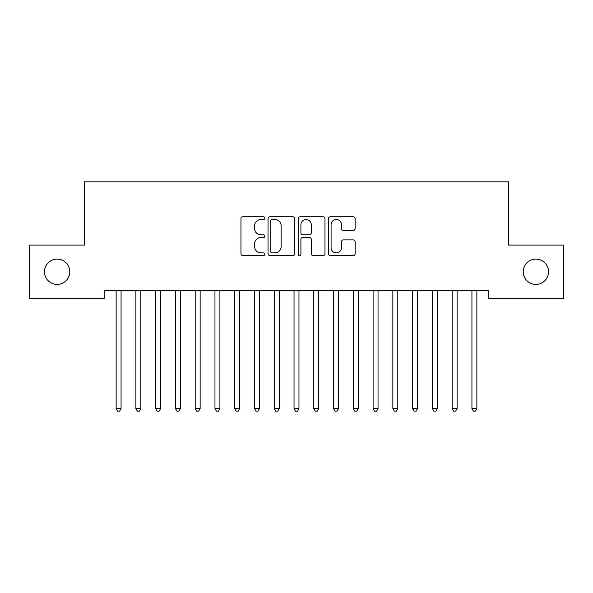 <?xml version="1.0" encoding="UTF-8"?>
<svg xmlns="http://www.w3.org/2000/svg" width="593" height="593" viewBox="0 0 593 593"><rect width="100%" height="100%" fill="white"/><g stroke="black" fill="none" stroke-linecap="round" stroke-linejoin="round"><path stroke-width="0.89" d="M264.871 218.15A1.356 1.356 0 0 0 263.514 216.786L242.9 216.786A1.942 1.942 0 0 0 240.958 218.728L240.958 253.656A1.942 1.942 0 0 0 242.9 255.598L263.514 255.598A1.356 1.356 0 0 0 264.871 254.234A1.356 1.356 0 0 0 263.514 252.877L260.846 252.877A6.212 6.212 0 0 1 254.642 246.666L254.642 243.76A6.212 6.212 0 0 1 260.846 237.548L263.514 237.548A1.356 1.356 0 0 0 264.871 236.192A1.356 1.356 0 0 0 263.514 234.835L260.846 234.835A6.212 6.212 0 0 1 254.642 228.624L254.642 225.718A6.212 6.212 0 0 1 260.846 219.506L263.514 219.506A1.356 1.356 0 0 0 264.871 218.15M523.226 271.772A12.653 12.653 0 0 0 535.872 284.425A12.653 12.653 0 0 0 548.525 271.772A12.653 12.653 0 0 0 535.872 259.119A12.653 12.653 0 0 0 523.226 271.772M44.475 271.772A12.653 12.653 0 0 0 57.128 284.425A12.653 12.653 0 0 0 69.774 271.772A12.653 12.653 0 0 0 57.128 259.119A12.653 12.653 0 0 0 44.475 271.772M353.206 230.469A1.942 1.942 0 0 0 355.14 228.527L355.14 218.728A1.942 1.942 0 0 0 353.206 216.786L330.308 216.786A1.942 1.942 0 0 0 328.366 218.728L328.366 253.656A1.942 1.942 0 0 0 330.308 255.598L353.206 255.598A1.942 1.942 0 0 0 355.14 253.656L355.14 241.818A1.942 1.942 0 0 0 353.206 239.876L343.406 239.876A1.942 1.942 0 0 0 341.464 241.818L341.464 247.689A5.189 5.189 0 0 1 336.275 252.877A5.189 5.189 0 0 1 331.087 247.689L331.087 224.695A5.189 5.189 0 0 1 336.275 219.506A5.189 5.189 0 0 1 341.464 224.695L341.464 228.527A1.942 1.942 0 0 0 343.406 230.469L353.206 230.469M488.832 290.548L104.168 290.548L104.168 298.457L29.65 298.457L29.65 245.087L84.406 245.087L84.406 181.836L508.594 181.836L508.594 245.087L563.35 245.087L563.35 298.457L488.832 298.457L488.832 290.548M294.803 218.728A1.942 1.942 0 0 0 292.86 216.786L269.971 216.786A1.942 1.942 0 0 0 268.029 218.728L268.029 253.656A1.942 1.942 0 0 0 269.971 255.598L292.86 255.598A1.942 1.942 0 0 0 294.803 253.656L294.803 218.728M300.14 216.786L323.029 216.786A1.942 1.942 0 0 1 324.971 218.728L324.971 253.656A1.942 1.942 0 0 1 323.029 255.598L313.237 255.598A1.942 1.942 0 0 1 311.295 253.656L311.295 239.49A1.942 1.942 0 0 0 309.353 237.548L302.853 237.548A1.942 1.942 0 0 0 300.91 239.49L300.91 254.234A1.356 1.356 0 0 1 299.554 255.598A1.356 1.356 0 0 1 298.197 254.234L298.197 218.728A1.942 1.942 0 0 1 300.14 216.786M272.098 219.506A1.356 1.356 0 0 0 270.742 220.863L270.742 251.521A1.356 1.356 0 0 0 272.098 252.877L274.915 252.877A6.212 6.212 0 0 0 281.126 246.666L281.126 225.718A6.212 6.212 0 0 0 274.915 219.506L272.098 219.506M311.295 224.791A5.189 5.189 0 0 0 306.107 219.603A5.189 5.189 0 0 0 300.91 224.791L300.91 232.893A1.942 1.942 0 0 0 302.853 234.835L309.353 234.835A1.942 1.942 0 0 0 311.295 232.893L311.295 224.791M115.872 290.548L115.983 290.837A1.979 1.979 0 0 1 116.132 291.578L116.132 408.599L121.068 408.599L121.068 291.578A1.979 1.979 0 0 1 121.217 290.837L121.328 290.548M121.068 408.599L119.586 411.164L117.614 411.164L116.132 408.599M135.634 290.548L135.753 290.837A1.979 1.979 0 0 1 135.893 291.578L135.893 408.599L140.838 408.599L140.838 291.578A1.979 1.979 0 0 1 140.978 290.837L141.097 290.548M140.838 408.599L139.355 411.164L137.376 411.164L135.893 408.599M155.403 290.548L155.522 290.837A1.979 1.979 0 0 1 155.662 291.578L155.662 408.599L160.607 408.599L160.607 291.578A1.979 1.979 0 0 1 160.747 290.837L160.866 290.548M160.607 408.599L159.124 411.164L157.145 411.164L155.662 408.599M175.172 290.548L175.283 290.837A1.979 1.979 0 0 1 175.432 291.578L175.432 408.599L180.368 408.599L180.368 291.578A1.979 1.979 0 0 1 180.517 290.837L180.628 290.548M180.368 408.599L178.886 411.164L176.914 411.164L175.432 408.599M194.934 290.548L195.053 290.837A1.979 1.979 0 0 1 195.193 291.578L195.193 408.599L200.137 408.599L200.137 291.578A1.979 1.979 0 0 1 200.278 290.837L200.397 290.548M200.137 408.599L198.655 411.164L196.676 411.164L195.193 408.599M214.703 290.548L214.822 290.837A1.979 1.979 0 0 1 214.962 291.578L214.962 408.599L219.907 408.599L219.907 291.578A1.979 1.979 0 0 1 220.047 290.837L220.166 290.548M219.907 408.599L218.424 411.164L216.445 411.164L214.962 408.599M234.472 290.548L234.583 290.837A1.979 1.979 0 0 1 234.732 291.578L234.732 408.599L239.668 408.599L239.668 291.578A1.979 1.979 0 0 1 239.817 290.837L239.928 290.548M239.668 408.599L238.186 411.164L236.214 411.164L234.732 408.599M254.234 290.548L254.353 290.837A1.979 1.979 0 0 1 254.493 291.578L254.493 408.599L259.438 408.599L259.438 291.578A1.979 1.979 0 0 1 259.578 290.837L259.697 290.548M259.438 408.599L257.955 411.164L255.976 411.164L254.493 408.599M274.003 290.548L274.122 290.837A1.979 1.979 0 0 1 274.262 291.578L274.262 408.599L279.207 408.599L279.207 291.578A1.979 1.979 0 0 1 279.347 290.837L279.466 290.548M279.207 408.599L277.724 411.164L275.745 411.164L274.262 408.599M293.772 290.548L293.883 290.837A1.979 1.979 0 0 1 294.032 291.578L294.032 408.599L298.968 408.599L298.968 291.578A1.979 1.979 0 0 1 299.117 290.837L299.228 290.548M298.968 408.599L297.486 411.164L295.514 411.164L294.032 408.599M313.534 290.548L313.653 290.837A1.979 1.979 0 0 1 313.793 291.578L313.793 408.599L318.738 408.599L318.738 291.578A1.979 1.979 0 0 1 318.878 290.837L318.997 290.548M318.738 408.599L317.255 411.164L315.276 411.164L313.793 408.599M333.303 290.548L333.422 290.837A1.979 1.979 0 0 1 333.562 291.578L333.562 408.599L338.507 408.599L338.507 291.578A1.979 1.979 0 0 1 338.647 290.837L338.766 290.548M338.507 408.599L337.024 411.164L335.045 411.164L333.562 408.599M353.072 290.548L353.183 290.837A1.979 1.979 0 0 1 353.332 291.578L353.332 408.599L358.268 408.599L358.268 291.578A1.979 1.979 0 0 1 358.417 290.837L358.528 290.548M358.268 408.599L356.786 411.164L354.814 411.164L353.332 408.599M372.834 290.548L372.953 290.837A1.979 1.979 0 0 1 373.093 291.578L373.093 408.599L378.037 408.599L378.037 291.578A1.979 1.979 0 0 1 378.178 290.837L378.297 290.548M378.037 408.599L376.555 411.164L374.576 411.164L373.093 408.599M392.603 290.548L392.722 290.837A1.979 1.979 0 0 1 392.862 291.578L392.862 408.599L397.807 408.599L397.807 291.578A1.979 1.979 0 0 1 397.947 290.837L398.066 290.548M397.807 408.599L396.324 411.164L394.345 411.164L392.862 408.599M412.372 290.548L412.483 290.837A1.979 1.979 0 0 1 412.632 291.578L412.632 408.599L417.568 408.599L417.568 291.578A1.979 1.979 0 0 1 417.717 290.837L417.828 290.548M417.568 408.599L416.086 411.164L414.114 411.164L412.632 408.599M432.134 290.548L432.253 290.837A1.979 1.979 0 0 1 432.393 291.578L432.393 408.599L437.337 408.599L437.337 291.578A1.979 1.979 0 0 1 437.478 290.837L437.597 290.548M437.337 408.599L435.855 411.164L433.876 411.164L432.393 408.599M451.903 290.548L452.022 290.837A1.979 1.979 0 0 1 452.162 291.578L452.162 408.599L457.107 408.599L457.107 291.578A1.979 1.979 0 0 1 457.247 290.837L457.366 290.548M457.107 408.599L455.624 411.164L453.645 411.164L452.162 408.599M471.672 290.548L471.783 290.837A1.979 1.979 0 0 1 471.932 291.578L471.932 408.599L476.868 408.599L476.868 291.578A1.979 1.979 0 0 1 477.017 290.837L477.128 290.548M476.868 408.599L475.386 411.164L473.414 411.164L471.932 408.599"/></g></svg>
